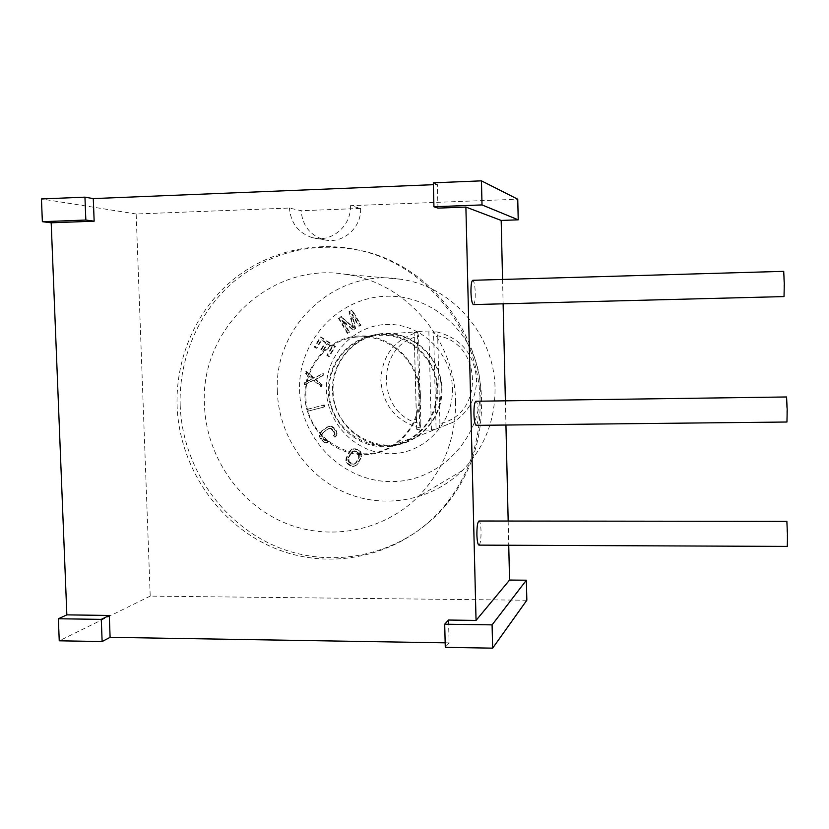 <?xml version="1.0" encoding="UTF-8"?>
<svg xmlns="http://www.w3.org/2000/svg" width="829" height="829" viewBox="0 0 829 829"><rect width="100%" height="100%" fill="white"/><g stroke="black" fill="none" stroke-linecap="round" stroke-linejoin="round"><path stroke-width="0.62" stroke-dasharray="4.14 3.11" d="M445.173 642.827L449.1 642.889L448.52 620.04M437.961 208.12L437.36 184.515L433.37 184.68M502.55 279.435L503.12 303.808M505.379 400.821L505.939 425.028M508.177 521.047L508.737 545.244M479.017 545.119C480.405 543.876 481.079 539.254 481.048 531.244C480.799 524.778 480.095 521.358 478.934 521.006M473.432 304.575C474.696 303.828 475.307 299.829 475.245 292.575C474.944 285.166 474.115 281.072 472.779 280.295M476.229 425.35C477.566 424.375 478.209 420.065 478.167 412.448C477.887 405.516 477.121 401.785 475.877 401.236M787.291 546.404L786.866 521.368M784.027 296.575L783.716 271.342M786.949 422.013L786.576 396.967M437.36 184.515L433.318 182.826M526.84 600.237L150.215 596.113L136.163 213.986L289.425 208.048L301.134 210.711L360.594 208.431L350.408 205.696L517.752 199.219M136.163 213.986L41.45 198.95M150.215 596.113L59.253 640.807M449.1 642.889L445.287 647.356M350.408 205.696C351.579 226.048 331.144 243.146 312.46 237.695C298.461 233.146 290.782 223.27 289.425 208.048M480.126 401.806C480.53 441.007 468.851 475.483 445.069 505.234C404.863 554.3 335.838 571.803 278.161 549.637C220.421 527.493 179.354 468.696 177.105 405.941C175.551 358.636 195.634 311.673 231.073 281.363C266.658 251.28 316.232 239.436 362.356 251C427.909 266.606 479.369 331.901 480.126 401.806M180.194 405.412C178.649 358.356 198.639 311.652 233.892 281.518C272.181 250.741 315.714 240.679 364.48 251.332C429.671 266.855 480.841 331.766 481.587 401.267C481.991 440.251 470.364 474.53 446.717 504.115C406.738 552.902 338.077 570.331 280.71 548.29C223.27 526.28 182.411 467.815 180.194 405.412M455.577 401.63C455.795 439.132 443.246 470.893 417.93 496.923C382.48 532.083 327.507 541.731 282.523 521.928C237.519 502.094 206.203 454.986 204.442 405.08C199.737 329.154 270.513 261.539 345.486 274.316C405.122 281.933 455.017 339.092 455.577 401.63M277.373 391.858C273.497 326.305 335.258 268.119 400.106 279.176C451.701 285.767 494.633 334.823 495.037 388.532C495.182 420.738 484.302 448.074 462.375 470.551C431.691 500.903 384.034 509.452 344.988 492.509C305.932 475.545 278.772 434.935 277.373 391.858M480.302 387.837C481.846 438.085 439.629 481.877 391.454 481.587C343.299 482.032 300.761 439.546 299.57 390.614C297.673 341.714 337.807 297.31 386.335 296.264C434.852 294.471 479.473 337.569 480.302 387.837M452.437 388.262C453.556 423.173 424.334 453.795 390.687 453.732C357.05 454.178 327.165 424.479 326.377 390.21C325.082 355.952 353.299 325.041 387.122 324.45C420.925 323.341 451.826 353.341 452.437 388.262M352.698 329.89L341.89 320.336L348.864 332.263L347.227 333.279L338.367 318.139L340.823 316.605L352.853 327.6L349.04 311.507L351.506 309.973L360.387 325.144L358.739 326.16L351.755 314.222L354.895 328.533L353.382 329.859L342.595 320.315L349.558 332.222L347.911 333.237L339.071 318.118L341.527 316.595L353.537 327.569L349.734 311.497L352.19 309.963L361.061 325.113L359.413 326.129L352.439 314.212L355.579 328.502L353.382 329.859M328.636 356.511L326.802 355.299L331.869 346.978L326.968 343.755L322.585 350.968L320.75 349.755L325.134 342.543L321.155 339.921L316.098 348.242L314.264 347.03L320.336 337.051L334.729 346.532L328.636 356.511L329.362 356.429L327.528 355.216L332.595 346.916L327.693 343.693L323.32 350.885L321.486 349.683L325.859 342.481L321.89 339.869L316.844 348.17L315.02 346.968L321.072 336.999L335.444 346.46L329.362 356.429M315.103 379.444L321.393 384.905L321.186 386.853L313.207 380.179L304.398 384.615L304.606 382.666L311.88 379.008L305.6 373.558L305.818 371.61L313.424 378.231L322.616 373.827L322.398 375.786L315.103 379.444L315.849 379.319L322.129 384.77L321.921 386.718L313.953 380.055L305.165 384.48L305.373 382.532L312.637 378.884L306.367 373.444L306.575 371.496L314.17 378.107L323.351 373.713L323.134 375.661L315.849 379.319M323.507 405.112L324.004 407.029L307.694 411.236L307.196 409.329L324.243 404.946L324.73 406.852L308.45 411.049L307.953 409.153L324.243 404.946M335.942 435.785L334.678 437.121L333.548 435.515L334.232 434.603L333.786 432.085L331.051 428.821L328.657 428.552L322.958 432.344L321.497 434.645L321.942 437.163L323.631 439.567L325.818 440.8L326.875 440.427L328.004 442.033L326.367 442.831L324.46 442.613L321.901 440.841L319.559 436.893L319.797 433.474L321.839 430.748L327.818 426.738L331.268 426.624L333.838 428.396L336.18 432.355L335.942 435.785L336.657 435.557L335.393 436.893L334.263 435.287L334.968 433.152L332.812 429.463L329.382 428.344L323.693 432.127L322.232 434.427L322.678 436.935L324.367 439.339L326.543 440.562L327.6 440.189L328.73 441.795L327.092 442.593L325.186 442.375L322.636 440.613L320.295 436.665L320.533 433.246L322.564 430.531L328.543 426.52L331.983 426.417L334.553 428.178L336.895 432.137L336.657 435.557M350.584 465.991L347.082 463.598L345.838 460.375L346.501 456.976L349.03 452.095L351.382 449.65L354.657 448.966L358.501 450.707L360.542 453.121L360.998 455.059L360.325 458.468L356.667 464.81L353.62 466.447L350.584 465.991L351.258 465.711L347.765 463.318L346.522 460.105L347.196 456.706L350.833 450.375L353.869 448.738L356.916 449.183L360.418 451.577L361.662 454.8L360.988 458.199L357.34 464.53L354.304 466.167L351.258 465.711M348.377 461.805L351.589 464.043L354.066 464.178L356.097 462.385L358.625 457.504L358.449 453.629L355.226 451.39L352.739 451.256L350.719 453.048L348.19 457.929L348.377 461.805L349.061 461.535L352.273 463.763L354.75 463.908L356.771 462.116L359.299 457.245L359.123 453.37L355.9 451.131L353.423 450.997L351.403 452.8L348.885 457.66L349.061 461.535M332.46 390.563C331.351 360.76 355.9 333.932 385.267 333.455C414.614 332.533 441.401 358.584 441.94 388.884C442.924 419.173 417.598 445.774 388.376 445.764C359.154 446.189 333.144 420.365 332.46 390.563M441.287 388.894C441.069 410.054 432.344 426.261 415.122 437.515C381.599 459.484 332.761 431.142 333.103 390.552C331.755 362.532 354.014 336.439 381.527 334.346C411.65 330.73 441.215 357.537 441.287 388.894M436.779 331.89C460.914 338.159 474.188 353.962 476.592 379.267C476.385 397.889 468.654 412.179 453.401 422.116L436.085 429.028L433.577 332.128L436.779 331.89L437.681 335.828C482.799 342.719 484.499 415.267 439.93 423.464L439.256 427.754M414.199 332.564L417.609 332.315C394.076 339.641 381.817 355.817 380.853 380.853C383.226 405.785 396.324 421.495 420.137 427.961L416.78 429.235L414.127 332.564L419.64 331.61L433.577 332.128M416.78 429.235L419.806 430.158L417.205 331.901M436.085 429.028L431.422 430.033L419.806 430.158M420.137 427.961L420.863 423.681C376.439 416.376 374.376 345.185 418.552 336.253L417.609 332.315M439.93 423.464L437.681 335.828M420.863 423.681L418.552 336.253M348.864 332.263L349.558 332.222M341.89 320.336L342.595 320.315M354.895 328.533L355.579 328.502M351.755 314.222L352.439 314.212M358.739 326.16L359.413 326.129M360.387 325.144L361.061 325.113M351.506 309.973L352.19 309.963M349.04 311.507L349.734 311.497M352.853 327.6L353.537 327.569M340.823 316.605L341.527 316.595M338.367 318.139L339.071 318.118M347.227 333.279L347.911 333.237M331.869 346.978L332.595 346.916M326.802 355.299L327.528 355.216M334.729 346.532L335.444 346.46M320.336 337.051L321.072 336.999M314.264 347.03L315.02 346.968M316.098 348.242L316.844 348.17M321.155 339.921L321.89 339.869M325.134 342.543L325.859 342.481M320.75 349.755L321.486 349.683M322.585 350.968L323.32 350.885M326.968 343.755L327.693 343.693M321.186 386.853L321.921 386.718M321.393 384.905L322.129 384.77M322.398 375.786L323.134 375.661M322.616 373.827L323.351 373.713M313.424 378.231L314.17 378.107M305.818 371.61L306.575 371.496M305.6 373.558L306.367 373.444M311.88 379.008L312.637 378.884M304.606 382.666L305.373 382.532M304.398 384.615L305.165 384.48M313.207 380.179L313.953 380.055M307.694 411.236L308.45 411.049M324.004 407.029L324.73 406.852M307.196 409.329L307.953 409.153M333.548 435.515L334.263 435.287M334.678 437.121L335.393 436.893M336.356 433.857L337.061 433.64M336.18 432.355L336.895 432.137M335.527 430.811L336.242 430.593M333.838 428.396L334.553 428.178M332.605 427.267L333.32 427.059M331.268 426.624L331.983 426.417M329.351 426.417L330.077 426.199M327.818 426.738L328.543 426.52M326.18 427.536L326.906 427.329M321.839 430.748L322.564 430.531M320.574 432.075L321.31 431.857M319.797 433.474L320.533 433.246M319.383 435.391L320.129 435.163M319.559 436.893L320.295 436.665M320.212 438.437L320.947 438.209M321.901 440.841L322.636 440.613M323.123 441.971L323.859 441.733M324.46 442.613L325.186 442.375M326.367 442.831L327.092 442.593M328.004 442.033L328.73 441.795M326.875 440.427L327.6 440.189M325.818 440.8L326.543 440.562M324.678 440.427L325.403 440.189M323.631 439.567L324.367 439.339M321.942 437.163L322.678 436.935M321.486 435.878L322.212 435.65M321.497 434.645L322.232 434.427M321.994 433.474L322.719 433.246M322.958 432.344L323.693 432.127M327.31 429.142L328.035 428.925M328.657 428.552L329.382 428.344M329.901 428.448L330.626 428.23M331.051 428.821L331.766 428.614M332.097 429.681L332.812 429.463M333.786 432.085L334.501 431.868M334.253 433.37L334.968 433.152M334.232 434.603L334.947 434.386M347.082 463.598L347.765 463.318M348.325 464.717L349.009 464.437M352.159 466.458L352.843 466.178M353.62 466.447L354.304 466.167M355.423 465.784L356.107 465.504M356.667 464.81L357.34 464.53M357.796 463.338L358.46 463.069M360.325 458.468L360.988 458.199M360.884 456.675L361.558 456.416M360.998 455.059L361.662 454.8M360.542 453.121L361.206 452.862M359.745 451.836L360.418 451.577M358.501 450.707L359.175 450.458M356.242 449.442L356.916 449.183M354.657 448.966L355.33 448.717M353.195 448.986L353.869 448.738M351.382 449.65L352.066 449.401M350.149 450.634L350.833 450.375M349.03 452.095L349.714 451.846M346.501 456.976L347.196 456.706M345.942 458.758L346.636 458.489M345.838 460.375L346.522 460.105M346.294 462.302L346.978 462.033M351.589 464.043L352.273 463.763M349.33 462.769L350.014 462.489M347.859 460.675L348.553 460.406M347.807 459.39L348.491 459.121M348.19 457.929L348.885 457.66M350.719 453.048L351.403 452.8M351.672 451.909L352.356 451.66M352.739 451.256L353.423 450.997M353.931 451.08L354.605 450.831M355.226 451.39L355.9 451.131M357.486 452.665L358.159 452.406M358.449 453.629L359.123 453.37M358.957 454.758L359.631 454.499M359.019 456.054L359.693 455.784M358.625 457.504L359.299 457.245M356.097 462.385L356.771 462.116M355.144 463.525L355.817 463.245M354.066 464.178L354.75 463.908M352.885 464.354L353.568 464.074M360.594 208.431C361.724 228.234 341.797 244.887 323.59 239.571C309.932 235.146 302.45 225.519 301.134 210.711M437.774 389.848C438.759 420.127 413.453 446.738 384.252 446.717C355.05 447.142 329.04 421.308 328.357 391.516C327.237 361.724 351.776 334.895 381.122 334.429C410.448 333.507 437.225 359.558 437.774 389.848M436.883 389.858C436.665 411.018 427.93 427.184 410.687 438.375C377.319 460.064 328.895 431.826 329.217 391.506C327.88 363.672 349.911 337.745 377.216 335.558C407.246 331.838 436.81 358.574 436.883 389.858M419.464 394.594C419.256 416.977 410.044 434.085 391.837 445.898C356.636 468.81 305.538 438.893 305.849 396.262C304.409 366.832 327.61 339.413 356.418 337.113C388.117 333.175 419.36 361.475 419.464 394.594M420.407 394.573C419.806 362.522 391.506 334.937 360.542 335.911C329.569 336.398 303.725 364.77 304.937 396.272C305.694 427.774 333.134 455.111 363.941 454.696C394.77 454.748 421.474 426.634 420.407 394.573M431.422 430.033L428.862 331.641M364.48 251.332L362.356 251M446.717 504.115L445.069 505.234M400.117 279.186L345.506 274.316M462.375 470.551L417.93 496.923M419.671 331.6L381.547 334.346M453.401 422.116L415.122 437.515M416.697 429.277L414.127 332.564M323.59 239.571L312.46 237.695M391.837 445.898L410.687 438.375M356.439 337.102L377.236 335.558"/><path stroke-width="1.24" d="M476.043 620.413L509.555 580.062L526.384 580.207L492.084 624.869L444.696 624.196L448.52 620.04L476.043 620.413L465.888 207.063L437.961 208.12L433.94 206.753L482.022 204.918L518.218 219.83L501.182 220.441L502.55 279.435M433.37 184.68L93.283 198.597L94.154 221.177L51.191 222.804L66.848 614.869L109.273 615.45L110.112 637.335L445.173 642.827M503.12 303.808L505.379 400.821M505.939 425.028L508.177 521.047M508.737 545.244L509.555 580.062M465.888 207.063L501.182 220.441M478.934 521.006C477.545 522.187 476.862 526.819 476.893 534.892C477.152 541.399 477.856 544.808 479.017 545.119L787.291 546.404L787.519 535.793L786.866 521.368L478.934 521.006M472.779 280.295C471.514 281 470.903 285 470.955 292.305C471.276 299.766 472.095 303.86 473.432 304.575L784.027 296.575L784.296 283.746L783.716 271.342L472.779 280.295M475.877 401.236C474.54 402.158 473.898 406.459 473.939 414.148C474.219 421.122 474.986 424.852 476.229 425.35L786.949 422.013L787.208 410.345L786.576 396.967L475.877 401.236M518.218 219.83L517.752 199.219L481.442 180.846L433.318 182.826L433.94 206.753M84.952 197.157L41.45 198.95L42.362 221.695L85.833 220.037L84.952 197.157L93.283 198.597M94.154 221.177L85.833 220.037M51.191 222.804L42.362 221.695M58.362 618.766L59.253 640.807L102.133 641.532L101.283 619.367L58.362 618.766L66.848 614.869M109.273 615.45L101.283 619.367M110.112 637.335L102.133 641.532M526.384 580.207L526.84 600.237L492.644 648.154L492.084 624.869M444.696 624.196L445.287 647.356L492.644 648.154M482.022 204.918L481.442 180.846"/></g></svg>
